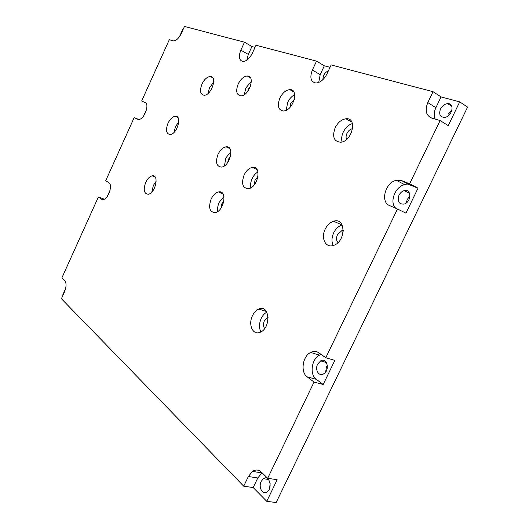 <?xml version="1.0" encoding="UTF-8"?>
<svg xmlns="http://www.w3.org/2000/svg" width="529" height="529" viewBox="0 0 529 529"><rect width="100%" height="100%" fill="white"/><g stroke="black" fill="none" stroke-linecap="round" stroke-linejoin="round"><path stroke-width="0.79" d="M342.084 141.957C341.245 138.968 341.641 135.682 343.268 132.098C345.523 127.634 348.578 124.784 352.44 123.561M335.168 127.701C337.899 122.424 341.483 119.448 345.913 118.774C357.67 117.173 352.473 141.329 340.788 142.228C333.878 141.646 332.007 136.799 335.168 127.701M352.618 128.719L352.618 128.719C350.271 129.083 348.38 130.643 346.945 133.414C345.92 135.708 345.807 137.705 346.607 139.405M224.428 165.855L225.896 157.867L230.882 151.697M218.041 154.276C220.216 149.912 222.888 147.439 226.055 146.837C234.856 145.31 230.201 166.324 221.519 167.078C216.407 166.503 215.25 162.231 218.041 154.276M230.538 156.32L228.515 159.117L227.688 162.575M173.975 132.422L175.449 126.722L178.795 121.862M167.991 123.25C170.08 119.025 172.514 116.691 175.304 116.261C182.512 115.375 177.122 134.412 170.1 134.531C166.212 133.824 165.511 130.068 167.991 123.25M243.71 486.184L248.352 476.51L252.485 471.399C255.633 469.375 258.595 469.613 261.359 472.106L267.687 478.269L277.17 479.743L266.748 501.307L253.179 487.546L243.71 486.184L61.404 298.733L64.459 291.968C66.475 286.83 66.561 283.015 64.723 280.522L61.919 277.791L98.368 196.993L104.266 199.202M253.179 487.546L257.788 477.965L262.073 472.794M261.214 481.357C258.112 487.189 262.655 495.442 267.119 491.864C273.116 487.89 269.142 474.235 263.376 478.685L261.214 481.357M435.182 119.091C433.701 115.758 433.939 111.956 435.883 107.698L441.067 96.919L459.714 101.892L448.248 125.611L440.115 120.559L431.684 118.053C426.024 115.494 424.734 110.336 427.809 102.586L433.039 91.696L331.147 64.955L326.882 74.06C323.96 79.621 320.336 82.61 316.025 83.02C310.748 82.008 309.531 77.677 312.375 70.026L316.54 61.119L324.317 65.808L330.036 67.328M318.723 82.464L320.184 74.642L324.317 65.808M328.317 70.998C326.333 71.653 324.733 73.181 323.523 75.581L322.75 79.813M316.54 61.119L256.016 45.23L252.293 53.33C249.642 58.481 246.547 61.192 243.009 61.476C239.068 60.498 238.341 56.722 240.84 50.149L244.484 42.201L251.936 46.519L255.044 47.345M246.838 60.141L248.313 54.401L251.936 46.519M252.611 52.635L250.455 56.491M314.054 382.083L307.17 376.873C300.274 372.178 302.555 356.281 310.576 352.466C313.499 350.985 316.23 351.084 318.769 352.77L325.791 357.73L334.831 360.388L323.186 384.497L314.054 382.083L267.687 478.269M323.186 384.497L316.269 379.313C309.346 374.638 311.561 358.874 319.576 355.118L321.156 354.456M317.625 364.203C314.676 369.784 318.908 376.84 323.563 373.904C330.235 370.445 327.127 356.943 320.647 360.857L317.625 364.203M151.83 192.047L153.357 185.428L156.207 181.143M145.733 182.36C147.578 178.564 149.753 176.395 152.266 175.84C159.533 174.312 155.367 193.495 148.219 194.262C143.967 193.72 143.141 189.752 145.733 182.36M244.305 94.651L245.806 88.059L251.328 81.347M238.189 83.992C240.721 79.013 243.757 76.348 247.294 75.997C255.772 75.528 249.099 96.185 240.847 95.881C236.463 95.008 235.577 91.048 238.189 83.992M250.501 86.121L248.491 88.978L247.764 91.305M286.229 110.25L287.683 102.328C289.449 98.705 291.79 96.166 294.719 94.704M279.848 98.07C282.512 92.886 285.825 90.075 289.786 89.632C299.553 88.885 293.073 111.017 283.498 110.997C278.234 110.164 277.017 105.853 279.848 98.07M294.349 99.392L290.765 103.373L289.965 107.42M333.21 245.509C331.438 241.766 331.59 237.547 333.673 232.853C335.736 228.746 338.547 226.128 342.098 224.984L342.157 224.97M325.17 229.196C327.246 225.056 330.063 222.398 333.614 221.234C346.012 216.923 346.111 241.733 333.528 245.41C325.705 248.405 320.587 238.11 325.17 229.196M343.295 230.419L341.879 230.604L337.442 234.777C336.087 238.004 336.272 240.609 337.985 242.599M217.803 211.421C217.287 208.598 217.75 205.589 219.178 202.382L223.952 196.457M211.144 199.069C213.127 195.049 215.601 192.675 218.563 191.941C227.622 189.693 224.283 211.104 215.27 212.572C209.603 212.222 208.228 207.718 211.144 199.069M223.919 201.027L221.81 203.863L220.99 208.148M145.68 102.937L141.653 101.026L145.072 102.54C149.965 104.14 144.159 119.62 138.73 119.461L134.174 117.61L138.181 119.442M143.676 115.864L146.573 109.457M63.156 294.858L62.898 294.6L65.603 288.622M433.039 91.696L441.067 96.919M440.512 109C438.713 114.145 439.989 116.935 444.347 117.385C451.978 117.154 455.37 102.976 447.66 103.644C444.638 103.982 442.257 105.767 440.512 109M244.484 42.201L184.469 26.45L181.242 33.585C178.895 38.253 176.309 40.693 173.486 40.912L169.293 39.735L141.653 101.026M179.43 36.746L183.285 28.222L183.623 28.315M397.477 209.015L389.575 205.576C380.014 202.071 385.357 182.333 396.353 180.323L401.59 180.607L409.638 183.781L418.022 188.185L405.955 213.161L397.477 209.015L325.791 357.73M395.937 208.347C389 202.706 395.057 186.426 404.725 184.687L409.955 184.998L418.022 188.185M398.965 195.28C397.114 201.357 398.773 204.293 403.951 204.101C411.536 202.349 411.82 188.417 404.275 190.612C402.007 191.253 400.235 192.814 398.965 195.28M134.174 117.61L105.727 180.673L108.862 182.743C113.054 184.919 108.286 199.149 103.221 199.545L101.449 199.175L98.368 196.993M107.228 196.504L110.078 190.202M207.97 93.527L209.438 87.887L213.723 82.114M201.985 84.038C204.339 79.343 207.097 76.831 210.258 76.493C217.836 76.044 211.435 95.577 204.088 95.26C200.213 94.433 199.512 90.69 201.985 84.038M250.819 187.828C250.224 184.985 250.667 181.91 252.148 178.617C253.629 175.529 255.573 173.3 257.973 171.925M244.094 175C246.263 170.649 249.007 168.11 252.333 167.389C262.04 165.319 258.205 187.385 248.551 188.688C242.606 188.278 241.118 183.715 244.094 175M258.013 176.534L255.031 180.032L254.29 184.806M260.863 331.934C258.939 327.914 259.051 323.411 261.214 318.412C262.635 315.476 264.507 313.393 266.821 312.163M252.492 315.681C254.099 312.388 256.201 310.179 258.807 309.042C269.625 303.917 271.384 327.775 260.321 332.199C253.001 335.889 247.876 324.667 252.492 315.681M268.091 317.096L264.407 320.706C263.118 323.794 263.197 326.406 264.645 328.555M459.714 101.892L467.596 107.089L276.131 502.55L266.748 501.307M409.638 183.781L440.115 120.559M327.365 365.294L326.499 366.723L325.633 372.019M270.14 483.618L269.585 488.333M452.024 109.946L448.433 114.033M409.995 196.047L407.218 199.453L406.325 202.898M248.352 476.51L257.788 477.965M312.375 70.026L320.184 74.642M240.84 50.149L248.313 54.401M307.17 376.873L316.269 379.313M427.809 102.586L435.883 107.698M401.59 180.607L409.955 184.998M101.449 199.175L102.52 199.572M345.913 118.774L351.878 122.106M226.055 146.837L229.844 148.609M175.304 116.261L177.83 117.458M252.485 471.399L261.908 472.906M310.576 352.466L319.576 355.118M152.266 175.84L155.096 177.003M247.294 75.997L250.356 77.677M289.786 89.632L293.8 91.867M333.614 221.234L342.098 224.984M218.563 191.941L222.907 193.773M396.353 180.323L404.725 184.687M210.258 76.493L212.797 77.836M252.333 167.389L257.048 169.558M258.807 309.042L266.437 311.502M326.453 362.53L320.647 360.857M343.261 231.206L341.879 230.604M268.104 317.34L267.734 317.221M268.56 479.486L263.376 478.685M451.852 106.355L447.66 103.644M409.598 193.349L404.275 190.612"/></g></svg>
